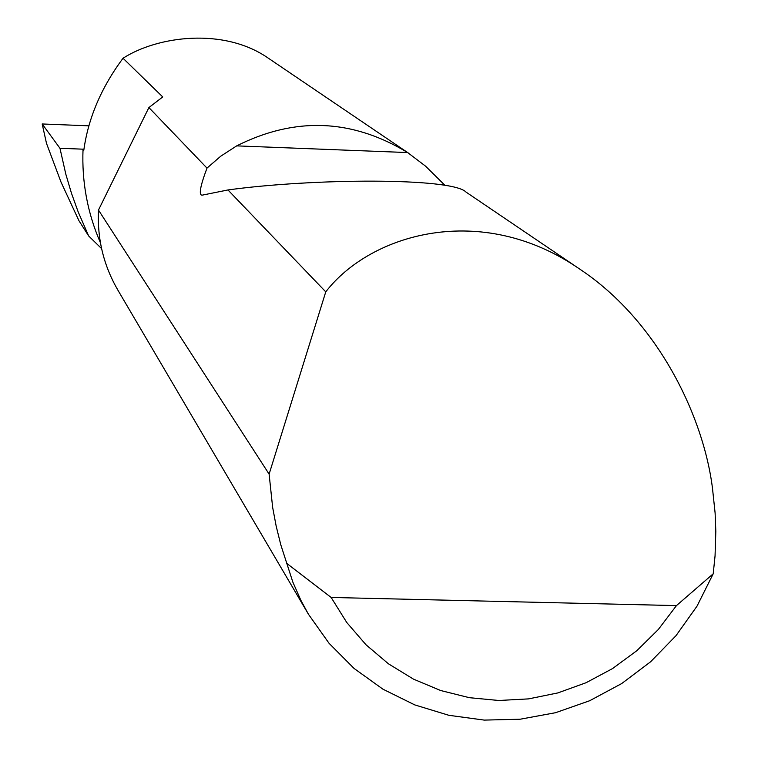 <?xml version="1.0" encoding="UTF-8"?>
<svg xmlns="http://www.w3.org/2000/svg" width="758" height="758" viewBox="0 0 758 758"><rect width="100%" height="100%" fill="white"/><g stroke="black" fill="none" stroke-linecap="round" stroke-linejoin="round"><path stroke-width="1.14" d="M100.435 242.768C87.492 213.064 81.693 181.863 83.039 149.174L83.797 150.255C88.222 118.153 101.307 87.483 123.033 58.243L162.743 96.939L148.89 107.56L207 168.105L220.758 156.186L236.686 145.877C294.995 116.571 351.987 118.798 407.652 152.566L425.551 166.154L445.202 185.568M269.118 474.129L325.76 291.858C370.444 233.871 481.159 200.993 579.718 269.09C658.711 321.487 703.784 417.62 712.511 488.55L715.116 513.052L715.817 531.462L715.059 555.832L713.212 573.787L697.009 606.154L675.975 635.716L650.648 661.743L621.645 683.593L589.696 700.724L555.586 712.7L520.149 719.219L484.277 720.1L448.859 715.296L414.787 704.912L382.923 689.174L354.1 668.471L329.048 643.286L308.449 614.255L300.869 600.308L292.844 582.116L280.801 544.803L276.177 526.147L272.643 507.377L269.118 474.129L98.474 210.061L98.417 211.217C97.318 239.67 103.865 266.077 118.058 290.437L308.449 614.255M408.553 153.163L268.095 58.025C223.762 27.26 157.522 36.024 123.033 58.243M579.718 269.09L466.056 192.106C452.014 177.334 311.557 178.386 227.959 189.955L202.035 195.185C198.634 194.996 200.292 185.975 207 168.105M325.76 291.858L227.959 189.955M101.591 248.615L88.648 235.946L78.131 211.795L71.442 193.157L65.804 174.132L59.967 148.284L42.183 123.971L88.894 125.828M42.183 123.971L46.494 143.357L61.047 182.166L78.946 220.72L88.648 235.946M59.967 148.284L83.039 149.174M286.505 563.213L331.142 597.456L676.458 605.604L713.212 573.787M331.142 597.456L346.757 622.489L365.991 644.755L388.399 663.781L413.48 679.14L440.654 690.519L469.316 697.682L498.84 700.487L528.563 698.885L557.841 692.926L586.048 682.74L612.559 668.565L636.805 650.715L658.257 629.576L676.458 605.604M98.474 210.061L148.89 107.56M236.686 145.877L407.652 152.566"/></g></svg>
